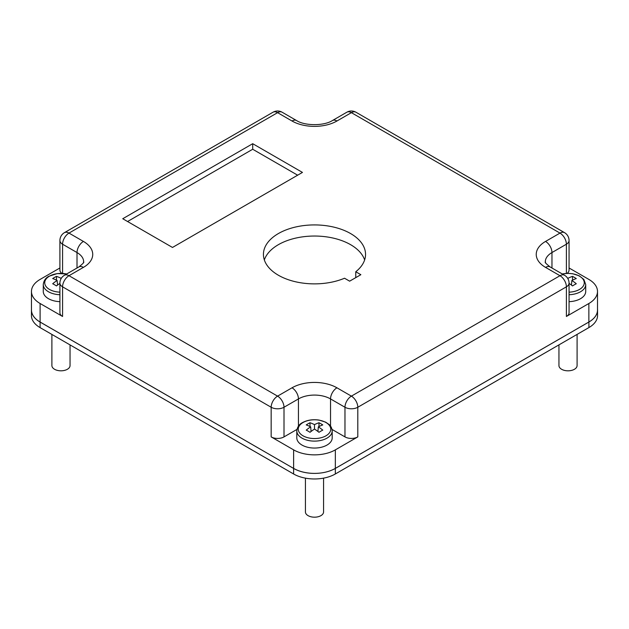 <?xml version="1.0" encoding="UTF-8"?>
<svg xmlns="http://www.w3.org/2000/svg" width="629" height="629" viewBox="0 0 629 629"><rect width="100%" height="100%" fill="white"/><g stroke="black" fill="none" stroke-linecap="round" stroke-linejoin="round"><path stroke-width="0.94" d="M588.909 327.575L588.909 322.017A29.5 17.03 0 0 0 597.55 309.971L597.55 315.53A29.5 17.03 0 0 1 588.909 327.575L335.328 473.983A29.5 17.03 0 0 1 293.609 473.983L293.609 468.424L40.107 322.024A29.5 17.03 0 0 1 31.466 309.987L31.466 291.455A29.5 17.03 0 0 1 40.107 279.418L59.912 267.978M77.013 268.009L77.013 252.551A22.691 13.099 0 0 1 83.657 261.813C82.407 262.686 86.865 260.532 78.892 266.924A9.073 5.244 60 0 1 83.429 267.372L68.993 275.706L277.586 396.136L292.021 387.802A9.073 5.244 60 0 1 298.445 398.92L284.001 407.254A9.073 5.244 180 0 1 271.162 407.254A9.073 5.244 -60 0 1 277.586 396.136A9.073 5.244 60 0 1 284.001 407.254L284.001 436.896A9.073 5.244 180 0 1 271.162 436.896L293.625 449.869A29.5 17.03 0 0 0 335.343 449.869L357.807 436.896A9.073 5.244 180 0 1 344.975 436.896L332.057 429.442M271.162 436.896L271.162 407.254L62.57 286.824A9.073 5.244 120 0 1 68.993 275.706A9.073 5.244 -120 0 0 64.457 275.258A9.073 9.073 0 0 0 59.912 283.121L59.912 312.762A9.073 5.244 0 0 0 62.57 316.466L40.107 303.5A29.5 17.03 0 0 1 31.466 291.455M31.466 309.389A29.5 17.03 0 0 0 31.45 310.011A29.5 17.03 0 0 0 40.091 322.056L293.609 468.424A29.5 17.03 0 0 0 335.343 468.393L588.862 322.024L588.862 303.5L566.399 316.466A9.073 5.244 0 0 0 569.056 312.762L569.056 283.121A9.073 9.073 0 0 0 564.52 275.258A9.073 5.244 120 0 0 559.983 275.706A9.073 5.244 60 0 1 566.399 286.824A9.073 5.244 0 0 0 569.056 283.121M344.535 278.23L349.63 281.171L360.857 274.692L355.762 271.752A51.059 29.477 0 0 0 365.543 254.399A51.059 29.477 0 0 0 314.484 224.923A51.059 29.477 0 0 0 263.433 254.399A51.059 29.477 0 0 0 291.329 280.668A51.059 29.477 0 0 0 344.535 278.23M302.455 172.417L252.709 143.695L122.741 218.735L172.488 247.456L302.455 172.417M284.001 436.896L296.951 429.426M332.198 430.896L332.198 437.831A17.698 10.221 180 0 1 321.27 447.274A17.698 10.221 180 0 1 301.983 445.057A17.698 10.221 180 0 1 296.802 437.831L296.802 430.896A17.698 10.221 0 0 0 301.983 438.122A17.698 10.221 0 0 0 327.017 438.122A17.698 10.221 0 0 0 332.198 430.896C331.837 426.564 329.352 424.756 329.195 424.575L325.665 422.161L319.17 420.101C312.888 419.173 307.314 420.015 302.455 422.633C299.192 424.245 297.313 426.997 296.802 430.896M588.862 303.5A29.5 17.03 0 0 0 597.503 291.455A29.5 17.03 0 0 0 588.862 279.418L569.056 267.978M364.631 259.958A51.059 29.477 0 0 0 314.484 236.04A51.059 29.477 0 0 0 264.345 259.958M62.57 273.395L62.57 244.209A9.073 5.244 180 0 1 59.912 240.506L59.912 270.148A9.073 5.244 0 0 0 61.815 273.356M127.561 221.518L252.709 149.254L297.643 175.192M252.709 143.695L252.709 149.254M569.056 294.734A17.698 10.221 0 0 0 580.536 291.754A17.698 10.221 0 0 0 585.717 284.528L585.717 291.463A17.698 10.221 180 0 1 569.056 301.668M292.021 387.802A31.772 18.343 180 0 1 336.947 387.802L351.391 396.136A9.073 5.244 60 0 1 357.807 407.254A9.073 5.244 180 0 1 344.975 407.254A9.073 5.244 -60 0 1 351.391 396.136L559.983 275.706L545.54 267.372A9.073 5.244 -60 0 1 550.084 266.924C542.104 260.532 546.57 262.686 545.312 261.813A22.691 13.099 180 0 1 551.963 252.551L566.399 244.209A9.073 5.244 180 0 0 569.056 240.506L569.056 270.148A9.073 5.244 180 0 1 567.146 273.363M305.427 478.15L305.427 511.943A9.073 5.244 0 0 0 308.084 515.646A9.073 5.244 0 0 0 317.975 516.786A9.073 5.244 0 0 0 323.573 511.943L323.573 478.134M588.862 322.024A29.5 17.03 0 0 0 597.503 309.987L597.503 291.455M355.762 277.633L355.762 271.752M567.476 277.994A45.382 27.534 62.7 0 1 568.018 278.262A45.382 27.534 -62.7 0 1 572.508 276.375A44.887 27.236 62.7 0 1 574.403 277.405A44.887 27.236 62.7 0 1 576.29 278.561A45.382 24.79 122.5 0 0 571.855 280.479L571.439 285.094M568.018 278.262L568.018 278.899M572.508 280.157L572.508 276.375M571.855 280.479A45.382 27.534 62.7 0 1 576.29 283.75A44.887 24.523 122.5 0 0 572.508 285.928A45.382 24.79 -122.5 0 0 569.056 283.38M558.945 344.873L558.945 365.575A9.073 5.244 0 0 0 561.603 369.278A9.073 5.244 0 0 0 571.494 370.418A9.073 5.244 0 0 0 577.092 365.575L577.092 334.392M314.5 424.63L314.5 429.064A45.382 24.79 122.5 0 0 310.011 432.296A44.887 24.523 -122.5 0 0 308.116 431.14A44.887 24.523 -122.5 0 0 306.229 430.118A45.382 27.534 -62.7 0 1 310.663 426.847A45.382 24.79 -122.5 0 0 306.229 424.929A44.887 27.236 -62.7 0 1 310.011 422.743A45.382 27.534 62.7 0 1 314.5 424.63A45.382 27.534 -62.7 0 1 318.989 422.743A44.887 27.236 62.7 0 1 320.884 423.773A44.887 27.236 62.7 0 1 322.771 424.929A45.382 24.79 122.5 0 0 318.337 426.847L317.92 431.463M310.663 426.847L311.08 431.463M310.011 426.517L310.011 422.743M318.989 426.517L318.989 422.743M318.337 426.847A45.382 27.534 62.7 0 1 322.771 430.118A44.887 24.523 122.5 0 0 318.989 432.296A45.382 24.79 -122.5 0 0 314.5 429.064M66.737 273.937L57.31 273.584L48.92 276.257C45.665 277.869 43.778 280.62 43.267 284.528L43.267 291.455A17.698 10.221 0 0 0 48.457 298.681A17.698 10.221 0 0 0 59.912 301.661M59.912 283.388A45.382 24.79 122.5 0 0 56.476 285.92A44.887 24.523 -122.5 0 0 54.581 284.764A44.887 24.523 -122.5 0 0 52.694 283.742A45.382 27.534 -62.7 0 1 57.129 280.471A45.382 24.79 -122.5 0 0 52.694 278.553A44.887 27.236 -62.7 0 1 56.476 276.367A45.382 27.534 62.7 0 1 60.966 278.254A45.382 27.534 -62.7 0 1 61.5 277.994M57.129 280.471L57.546 285.086M56.476 280.149L56.476 276.367M60.966 278.254L60.966 278.875M293.609 473.983L40.091 327.615L40.091 322.056M31.45 310.011L31.45 315.569A29.5 17.03 0 0 0 40.091 327.615M51.892 334.424L51.892 365.567A9.073 5.244 0 0 0 54.55 369.27A9.073 5.244 0 0 0 64.441 370.41A9.073 5.244 0 0 0 70.047 365.567L70.047 344.904M293.625 449.869L293.625 468.393A29.5 17.03 0 0 0 335.328 468.424L335.343 449.869M588.909 322.017L335.328 468.424L335.328 473.983M597.55 309.971A29.5 17.03 0 0 0 597.503 309.036M62.57 316.466L62.57 286.824A9.073 5.244 0 0 1 59.912 283.121M40.107 322.024L40.107 303.5M566.399 316.466L566.399 286.824L357.807 407.254L357.807 436.896M545.54 267.372A31.772 18.343 180 0 1 545.54 241.434L559.983 233.092A9.073 5.244 60 0 1 566.399 244.209L566.399 273.403M355.928 112.214A9.073 9.073 0 0 0 346.854 112.214A9.073 5.244 -120 0 1 351.391 112.662L559.983 233.092A9.073 5.244 120 0 1 564.52 232.644L355.928 112.214A9.073 5.244 120 0 0 351.391 112.662L336.947 121.004A31.772 18.343 180 0 1 292.021 121.004L277.586 112.662L68.993 233.092A9.073 5.244 -120 0 0 64.457 232.644A9.073 9.073 0 0 0 59.912 240.506M83.429 241.434L68.993 233.092A9.073 5.244 -60 0 0 62.57 244.209L77.013 252.551A9.073 5.244 -60 0 1 83.429 241.434A31.772 18.343 0 0 1 83.429 267.372M344.975 436.896L344.975 407.254L330.532 398.92A22.691 13.099 180 0 0 298.445 398.92L298.445 426.108M336.947 387.802A9.073 5.244 120 0 0 330.532 398.92L330.532 426.077M545.54 241.434A9.073 5.244 60 0 1 551.963 252.551L551.963 268.009M273.041 112.214A9.073 9.073 0 0 1 282.122 112.214A9.073 5.244 120 0 0 277.586 112.662A9.073 5.244 -120 0 0 273.041 112.214L64.457 232.644M282.122 112.214L296.566 120.556A9.073 5.244 120 0 0 292.021 121.004M336.947 121.004A9.073 5.244 -120 0 0 332.411 120.556C324.092 125.997 304.884 125.997 296.566 120.556M569.056 292.163A16.244 9.38 0 0 0 579.506 289.434A16.244 9.38 0 0 0 579.506 276.17A16.244 9.38 0 0 0 562.365 274.008M325.987 435.803A16.244 9.38 0 0 0 325.987 422.539A16.244 9.38 0 0 0 303.013 422.539A16.244 9.38 0 0 0 303.013 435.803A16.244 9.38 0 0 0 325.987 435.803M43.267 284.528A17.698 10.221 0 0 0 48.457 291.754A17.698 10.221 0 0 0 59.912 294.726M66.627 274A16.244 9.38 0 0 0 49.487 276.162A16.244 9.38 0 0 0 49.487 289.426A16.244 9.38 0 0 0 59.912 292.155M78.892 266.924L64.457 275.258M569.056 240.506A9.073 9.073 0 0 0 564.52 232.644M346.854 112.214L332.411 120.556M550.084 266.924L564.52 275.258M585.717 284.528L583.846 279.441L579.183 275.793L572.689 273.741L568.011 273.356L562.247 273.945"/></g></svg>
